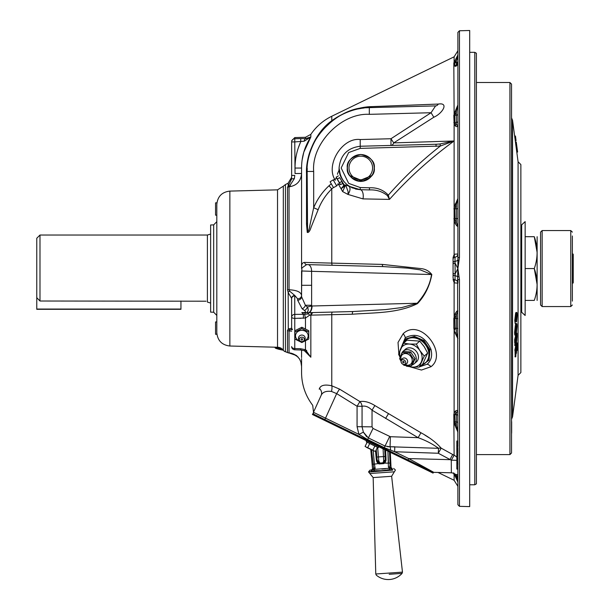 <?xml version="1.0" encoding="UTF-8"?>
<svg xmlns="http://www.w3.org/2000/svg" width="610" height="610" viewBox="0 0 610 610"><rect width="100%" height="100%" fill="white"/><g stroke="black" fill="none" stroke-linecap="round" stroke-linejoin="round"><path stroke-width="0.91" d="M520.864 372.558L520.864 164.555L518.081 161.787L518.081 375.325L520.864 372.558M518.081 375.325L512.545 416.805L512.545 120.307L514.657 136.137L515.458 136.03L514.657 136.137L515.267 140.712L516.609 150.761L517.41 150.655L516.251 142L515.458 142.107M515.663 137.593L515.458 136.03L515.663 137.555L514.863 137.662M515.618 137.227L515.679 137.692L515.618 137.227M516.037 140.369L515.625 137.288L514.825 137.395M517.41 150.655L517.593 152.042L516.8 152.149L516.609 150.761M516.068 140.605L515.267 140.712M515.801 138.592L515 138.699M515.93 321.905L516.388 314.6C516.754 313.41 516.944 313.959 516.952 316.232L516.533 321.783L517.128 315.843C517.143 312.617 516.906 311.718 516.411 313.136L515.541 320.479L515.869 321.882M515.541 320.479L514.749 320.425L515.114 323.369M515.038 323.407L515.915 323.422M515.618 313.082L516.014 312.45L516.815 312.503L516.411 313.136L515.618 313.082L514.749 320.425M516.388 314.6L516.731 314.005M516.952 316.232L516.159 316.178L515.709 320.456L516.51 320.509M516.159 315.446L516.159 316.178M515.45 324.352L515.869 323.544L516.67 323.597L515.404 332.305C515.442 335.309 515.709 335.98 516.197 334.333L517.013 326.525C516.983 323.575 516.723 322.873 516.251 324.406L515.45 324.352L514.611 332.252C514.642 335.256 514.909 335.927 515.397 334.28M515.702 332.892L516.212 327.105M515.404 332.305L514.611 332.252M514.954 335.18L515.747 335.233L516.197 334.333M515.824 333.7L516.197 332.93C515.831 334.28 515.625 333.861 515.58 331.68L516.243 325.801C516.609 324.535 516.807 324.985 516.838 327.151L516.197 332.93L515.618 332.892M516.243 325.801L516.586 325.092M516.838 327.151L516.037 326.655M515.473 343.102L515.519 344.726L514.726 344.673L514.848 345.618L515.648 345.672L516.296 344.505L517.028 336.674L516.983 333.182L515.435 339.77L515.473 343.102L514.68 343.049L514.634 339.717L515.435 339.77M515.519 344.726L515.648 345.672M516.136 340.09L516.228 337.734M515.686 335.225L514.634 339.717M516.983 333.182L516.464 333.144M516.281 343.201L515.709 343.827L515.633 340.273L516.815 335.241L516.761 340.136L516.281 343.201L515.679 343.156M515.488 343.811L514.916 343.773L515.076 344.238L515.869 344.292L515.709 343.827M515.48 343.148L514.916 343.773M516.761 340.136L515.961 340.083L515.656 342.317M516.418 353.373L516.975 344.947L517.318 349.614L517.12 342.873L515.587 350.353L515.778 356.88L516.274 348.371L516.418 353.373L515.877 353.335M515.595 350.651L515.061 350.315M515.755 355.988L515.16 355.95L515 350.613M515.778 356.88L514.977 356.827L515.16 355.95M517.135 350.498L516.54 350.46M515.709 345.801L514.787 350.3L515.587 350.353M517.12 342.873L516.624 342.843M210.633 303.056L207.4 302.08L207.4 235.033L210.633 234.049M39.985 268.552L39.985 301.012L36.768 297.672L36.768 238.251L39.985 235.033L39.985 268.552M206.012 301.21C207.423 302.362 207.423 302.362 206.012 301.21C207.423 302.362 207.423 302.362 206.012 301.21L39.985 301.012M572.363 253.455L573.232 254.324L573.232 282.788L572.363 283.658M433.451 472.331L433.07 473.108L312.434 414.503L312.816 413.733L433.451 472.331M312.816 413.733L312.434 414.503M216.809 332.602L216.809 268.552L216.809 315.439L213.675 312.221L213.675 224.884L216.809 221.666L216.809 268.552L216.809 204.502C217.549 196.519 221.903 192.051 229.863 191.098L229.863 346.015C221.903 345.054 217.549 340.586 216.809 332.602M313.51 412.2L312.716 405.337C305.389 395.654 301.675 384.742 301.569 372.603L301.569 358.619M302.141 159.911L303.818 152.134L310.841 136.991C304.672 146.461 301.584 156.816 301.569 168.047L295.034 168.047C295.034 158.92 296.925 150.167 300.722 141.794L300.722 138.6L305.465 138.638L310.841 136.991L304.222 141.192A3.218 1.373 -87.6 0 1 305.465 138.638L305.465 137.296L310.841 134.36L310.841 136.991L309.56 138.371M301.569 268.552L301.569 168.047L301.569 173.507L295.034 173.507L295.034 168.047M301.889 267.958A2.143 1.86 180 0 1 301.569 266.974C301.523 263.977 302.568 262.46 304.695 262.414L382.363 264.412L420.61 268.552C425.345 268.957 429.074 270.947 431.819 274.531C429.661 286.098 424.888 295.781 417.484 303.597C397.674 313.479 374.25 312.572 352.382 314.219L310.841 315.141L309.491 315.294L305.465 318.023A3.218 0.389 -103.3 0 1 304.733 314.318L308.82 313.898L307.371 312.762L308.881 312.625A6.702 3.843 88.5 0 0 312.03 305.999L417.194 303.246C425.322 294.081 430.103 284.489 431.522 274.469L420.244 269.864L407.96 268.148L383.248 266.6L306.662 264.595L301.889 267.958L301.569 292.777M333.411 187.499L331.771 188.902C325.74 194.895 321.195 201.834 318.138 209.718L311.092 227.263C309.903 231.137 308.622 232.852 307.257 232.41L306.525 224.091L306.525 173.568C305.503 157.128 315.096 132.416 331.771 120.734C346.076 110.296 362.576 106.636 372.069 106.62L438.331 104.058A6.702 4.14 -91.5 0 1 435.578 105.904L369.317 107.634C361.234 107.505 346.343 110.372 332.846 120.261C316.354 131.325 306.052 156.038 307.143 171.456C304.459 140.384 338.184 105.766 369.317 107.634A6.702 5.421 88.5 0 0 372.069 106.62M327.524 193.484L331.177 189.474M453.062 259.319A2.143 2.143 0 0 1 454.991 257.184L455.151 273.875L457.889 268.552L455.151 263.23A2.143 1.006 180 0 0 453.062 264.237L453.062 257.572L454.236 254.225C454.389 256.719 454.648 257.702 454.991 257.184A3.218 3.218 0 0 0 457.889 253.981A3.218 3.218 0 0 1 454.991 257.184A2.143 2.143 0 0 0 453.062 259.319L453.062 264.366M459.033 276.604L457.607 276.971L457.889 268.552L459.46 279.578L457.889 279.502L457.889 283.131A3.218 3.218 0 0 0 454.991 279.929A2.143 2.143 0 0 1 453.062 277.794L453.062 264.237M453.84 208.833A2.143 0.549 -176.9 0 1 454.724 208.818L456.326 208.811L456.326 204.586L454.724 208.818L454.999 220.012A2.143 0.74 163.3 0 0 454.114 220.332L454.114 207.225L457.889 198.463L456.326 204.586L455.121 203.992M438.331 104.058C449.135 102.297 442.723 113.277 433.817 117.242L393.724 142.892L454.114 140.986C430.523 158.242 408.974 177.708 389.462 199.394L362.981 198.898L347.944 194.415L342.629 191.593L338.092 183.572M400.778 348.607L405.307 337.673C416.256 332.358 424.796 336.224 430.942 349.271C432.551 355.577 431.308 360.548 427.191 364.185L419.665 366.793M398.826 353.411L398.025 342.462L403.179 333.685C420.603 317.276 448.274 353.762 431.003 366.702L421.441 370.049L410.202 366.862M420.877 365.741L429.043 360.251L429.882 349.522L423.904 340.548L414.411 336.4L405.635 338.878L401.563 346.953M457.889 432.185L455.121 425.62A2.143 0.892 -28.4 0 0 456.326 425.345L457.889 432.185M456.326 332.519L457.889 338.642L455.121 333.113L456.326 332.519L456.326 314.554L454.724 318.443L454.999 329.674L454.114 329.88L453.84 328.279L453.84 318.344L455.121 313.792C456.501 311.367 457.424 310.414 457.889 310.955L456.326 314.554A2.143 1.045 29.5 0 1 455.121 313.792M453.062 262.689A2.143 1.365 180 0 1 454.991 261.332A3.218 2.043 180 0 0 457.607 260.142L459.033 260.508L457.889 268.552L457.889 257.603L459.46 257.527L459.46 30.767L469.692 30.5L469.692 506.605L459.46 506.338L457.889 504.729L457.607 276.971A3.218 2.043 0 0 0 454.991 275.773A2.143 1.365 180 0 1 453.062 274.416M457.889 104.928L456.326 111.76A2.143 0.892 -151.6 0 0 455.121 111.485L457.889 104.928M335.34 180.278C324.955 165.356 342.21 137.12 360.22 139.545L360.22 146.248C347.418 147.879 340.365 155.123 339.068 167.971C340.365 155.123 347.418 147.879 360.22 146.248L436.051 144.265L440.069 143.968L454.175 140.849M348.737 186.042L348.737 186.042C351.894 188.772 339.93 180.324 339.427 171.913C339.16 164.22 337.467 172.294 343.582 181.231M348.882 186.149A6.702 4.011 -56.3 0 1 349.492 191.624A6.702 4.011 -56.3 0 1 347.944 194.415L348.112 191.624L345.725 185.257M343.75 185.082A6.702 4.239 142.4 0 1 343.643 185.326A6.702 4.239 142.4 0 1 341.204 188.406A6.702 3.82 168.9 0 0 344.734 185.326A6.702 3.82 168.9 0 0 344.741 185.295M288.294 186.019L291.641 178.913L291.641 175.421L294.775 175.421L294.371 178.593L289.628 185.974L288.156 185.951L287.501 187.316L288.156 185.951L288.156 183.175L285.427 184.548L285.427 351.726L287.501 352.466L287.501 330.521L288.294 328.996L288.156 292.556L287.501 289.643A3.218 0.801 0 0 0 289.041 289.773L289.636 291.138L294.737 295.431L294.775 314.371L304.733 314.318M291.641 329.827L291.641 317.162A3.218 2.791 -0 0 1 294.775 314.371L294.775 348.539L300.722 348.745L305.465 349.713L310.841 357.231L304.451 350.75M474.786 52.33L476.402 53.253L476.402 483.852L474.786 484.782L474.786 52.33L469.692 52.33M433.489 472.178L432.894 471.85M430.698 470.645L408.746 458.59L433.794 472.346L451.408 472.803L433.794 472.346A1.609 1.609 0 0 1 433.138 472.178A1.609 1.609 -64.1 0 1 433.13 472.178M457.889 462.532L456.837 462.525L456.837 461.968L457.889 461.976M213.675 224.884L210.633 224.968L210.633 312.145L213.675 312.221M456.837 462.525L456.837 465.552L456.837 463.165L457.889 463.112L457.889 464.828M456.837 449.303L456.837 461.968M456.837 458.758L457.889 458.705M456.837 449.547L456.837 449.974M457.889 450.34L457.889 453.329M456.837 450.325L456.837 453.344M457.889 455.434L456.837 455.411L456.837 454.778L457.889 454.801M456.837 445.521L456.837 449.204L456.837 445.979L457.889 445.994L457.889 445.407M457.889 445.994L457.889 445.544M456.837 448.571L457.889 448.556L457.889 449.181L456.837 449.204L456.837 448.571M457.889 444.492L457.889 445.231L457.889 444.492M457.889 449.89L456.837 449.593L456.837 450.584L457.889 450.607L457.889 449.89L456.837 449.875L456.837 444.515L456.837 445.254L457.889 445.231M456.837 441.701L457.889 441.678L457.889 442.113L456.837 442.09L456.837 441.579L457.889 441.579M457.889 442.509L456.837 442.471L457.889 442.502L457.889 443.851L456.837 443.882L456.837 441.579M456.837 469.067L456.837 468.358L456.837 469.067L457.889 469.098M456.837 463.165L456.837 468.358L457.889 468.373M457.477 479.818L456.326 476.136L454.999 474.847L456.326 476.136L457.889 482.152L455.121 476.013A2.143 1.632 -41.6 0 0 456.326 476.136L456.326 475.198M313.464 412.307L325.519 418.163L324.833 419.573L314.226 414.419A1.609 1.609 0 0 1 313.464 412.307L321.127 395.41A6.702 6.016 24.4 0 0 319.487 388.478C320.784 385.2 324.878 384.3 331.771 385.779L339.518 389.104L359.923 401.571A6.702 5.002 -104.5 0 1 362.058 406.298L362.058 426.748L363.369 432.154L368.409 437.95L373.023 428.449L390.369 436.707L418.102 437.675L420.961 432.764C429.303 437.24 436.043 442.364 441.175 448.144L454.114 455.281A6.702 5.917 180 0 1 456.837 457.416M314.089 410.926L316.209 406.252M317.856 402.615L318.336 401.563M319.373 399.283L321.127 395.41C322.591 392.1 326.037 390.774 331.474 391.445A6.702 2.798 103.5 0 0 331.771 385.779L331.771 314.798A2.143 0.984 88.5 0 1 332.656 312.068L353.259 311.527L385.673 309.583L401.738 307.577L417.194 303.246A2.143 0.907 41.7 0 0 417.484 303.597M367.632 439.551L368.409 437.95L385.04 446.024L384.262 447.633L394.632 451.736L384.262 447.633L367.632 439.551L358.939 434.396L357.071 426.695L357.071 406.245L336.667 393.61L331.474 391.445M408.059 460.001L408.746 458.59L449.875 459.666L452.727 454.511M351.894 187.788L360.22 189.687A6.702 3.21 -88.5 0 1 362.981 198.898M455.121 476.013L453.84 474.214L453.71 472.864L453.84 474.214M454.625 473.749L454.999 474.847A2.143 1.929 -38.1 0 1 454.114 474.717L454.114 480.283L457.889 486.315M299.533 318.329L300.722 318.313M292.503 329.613L291.641 328.195L291.641 329.484L289.628 329.842L288.294 328.996L291.641 328.195L292.48 329.598M296.719 355.729A3.218 0.961 -53.4 0 1 296.597 355.676C293.196 353.678 290.68 352.786 289.048 353.007L289.041 330.894L289.628 329.842L289.041 330.894L291.641 331.192L289.041 330.894A3.218 2.349 180 0 1 287.501 330.521M291.641 175.421L291.641 141.924A3.218 3.187 0 0 1 294.775 138.737L300.722 138.6M304.222 141.192L294.775 141.924L294.775 137.578L305.465 137.296M301.569 173.507C300.913 181.216 296.735 185.661 289.041 186.828L289.041 289.773C296.765 290.154 300.943 292.022 301.569 295.385L301.569 285.305L311.634 285.305L311.634 306.014L312.03 305.999M290.383 185.364L289.041 186.828A3.218 3.08 -0 0 0 287.501 187.316L287.501 289.643M299.472 358.878A3.218 0.549 -30.8 0 0 299.487 358.932L296.597 355.676A3.218 0.961 -53.4 0 1 296.513 355.569L289.041 352.969A3.218 3.18 180 0 1 287.501 352.466A3.218 1.273 -60 0 0 287.638 352.588L287.638 352.588A3.218 3.218 0 0 0 289.048 353.007A3.218 3.218 0 0 1 287.638 352.588L285.503 351.772A3.218 0.618 -77.9 0 1 285.427 351.726A3.218 3.187 0 0 1 283.315 350.079A3.218 2.204 149.6 0 0 283.398 350.254L283.398 350.254A3.218 2.204 149.6 0 0 283.543 350.453M289.628 329.842L288.294 328.996M305.465 329.065L305.465 318.023L294.775 318.382A3.218 1.228 0 0 1 291.641 317.162L291.611 298.313L288.156 292.556M303.406 318.283L303.406 314.28L301.851 312.534C305.625 312.808 306.494 312.122 304.459 310.467A4.026 2.798 122.2 0 0 307.387 306.975C308.942 310.147 308.248 312.19 305.313 313.098L305.625 313.037M304.459 310.467L302.11 308.744L297.649 300.189L297.649 298.869L294.737 295.431A3.218 2.783 -10.2 0 0 291.611 298.313M297.649 298.869A4.026 3.485 180 0 0 301.569 295.385M297.649 300.189A4.026 3.485 180 0 0 301.569 296.704L301.569 270.977L311.588 271.328L311.634 285.305M301.569 296.704L305.381 305.259L311.634 305.259M302.11 308.744A4.026 3.058 130.6 0 0 305.381 305.259L307.387 306.975L311.634 306.014A6.702 3.843 87.4 0 1 308.485 312.663M301.851 312.534L305.076 313.143M309.491 315.294L308.82 313.898M308.881 312.625L312.48 312.579A2.143 1.807 91.1 0 0 310.841 315.141L310.841 357.231L307.173 352.549L304.39 350.727A3.218 0.793 -68.8 0 0 305.465 349.713L305.465 340.921M308.805 335.088L308.805 334.265M294.752 349.789A3.218 3.218 0 0 1 291.641 346.571A3.218 1.967 0 0 0 294.775 348.539L294.752 349.789L300.7 349.995L300.722 348.745M291.641 298.679A3.218 2.791 0 0 1 294.775 295.896M288.278 292.083L289.636 291.138M291.641 178.913L294.371 178.593M301.569 357.567L301.569 350.056M306.761 350.674L305.755 349.888M300.471 142.344L298.252 148.055M309.674 137.829L305.732 138.653M307.913 264.626L307.92 264.626A6.702 3.843 91.5 0 1 311.588 271.328L431.819 274.531M306.662 264.595A2.143 2.021 -88.5 0 1 304.695 262.414M312.48 312.579L332.656 312.068M313.387 312.572A2.143 1.777 88.5 0 0 311.702 315.149M353.259 311.527A2.143 0.984 88.5 0 0 352.382 314.219M383.248 266.6A2.143 0.938 -88.5 0 1 382.363 264.412M454.236 254.225L457.889 253.981M454.999 220.012L456.326 222.551A2.143 1.045 150.5 0 0 455.121 223.313L454.114 220.332L454.114 254.035M453.825 115.343A2.143 1.51 -175.7 0 1 454.702 115.229L456.326 115.199L456.326 111.76L454.702 115.229L454.702 122.435L456.326 122.404L456.326 124.951L457.889 125.05C457.424 126.964 456.501 127.17 455.121 125.668A2.143 1.716 133.8 0 1 456.326 124.951L454.999 123.418A2.143 1.609 155.1 0 0 454.114 123.761L453.825 115.343L455.121 111.485M455.121 125.668L454.114 123.761L454.114 140.796M361.128 189.71L360.22 189.687C347.418 188.055 340.365 180.812 339.068 167.971L340.517 175.772M454.572 61.778L454.114 62.388A2.143 1.929 -141.9 0 1 454.999 62.258L454.724 62.7A2.143 2.066 -168.5 0 0 453.84 62.891L457.889 54.961L456.326 60.969L457.645 57.363M454.724 65.339L456.326 65.293L456.326 62.655L454.724 62.7L454.724 65.339A2.143 2.074 168.4 0 0 453.84 65.56L453.84 62.891M454.999 114.123A2.143 1.289 -159.5 0 0 454.114 114.07L453.84 65.56L455.121 66.276C456.501 66.452 457.424 65.156 457.889 62.38L456.181 65.788A2.143 1.937 84.7 0 0 455.121 66.276M454.702 122.435A2.143 1.517 175.7 0 0 453.825 122.618M343.537 184.754L341.615 181.429M344.322 185.135L339.625 177.571M339.084 168.901L339.084 168.901C339.412 169.313 338.916 170.815 337.589 173.415L337.521 174.33M345.451 185.249L342.629 191.593M349.126 186.294L360.22 189.687L360.22 187.544L369.477 187.781C376.995 187.422 383.286 189.87 388.356 195.124C404.155 177.182 421.479 160.819 440.328 146.042L360.22 148.39L348.661 152.553L341.158 167.971L348.661 183.381L360.22 187.544M360.22 139.545L390.972 138.737L393.724 142.892A6.702 3.637 88.5 0 1 390.972 145.447L390.972 138.737L431.064 112.728L369.317 114.344C341.447 112.667 311.275 143.647 313.677 171.456L313.677 207.728L309.926 225.105C309.415 228.857 308.629 231.022 307.57 231.617L307.143 171.456A6.702 5.032 0 0 1 306.525 173.568M340.807 176.488L341.204 177.373M318.138 209.718L313.677 207.728C317.208 199.325 322.316 191.998 329.019 185.753L331.771 188.902L331.771 263.062A2.143 0.938 -88.5 0 0 332.656 265.274M433.817 117.242L431.064 112.728L435.578 105.904M347.273 167.971C346.503 161.574 351.009 157.067 360.792 154.452C370.575 157.067 375.081 161.574 374.311 167.971C375.081 174.361 370.575 178.867 360.792 181.49C351.009 178.867 346.503 174.361 347.273 167.971M387.411 195.589L388.356 195.124L389.462 199.394L387.411 195.589C382.241 191.479 376.263 189.588 369.477 189.931L369.477 187.781M369.477 189.931L360.22 189.687M436.051 144.265L436.051 146.408M440.069 143.968L440.328 146.042L454.175 140.879M307.143 223.108A6.702 2.356 -0 0 1 306.525 224.091M321.798 130.761L332.846 120.261A6.702 4.156 53.3 0 1 331.771 120.734L331.771 116.251L454.114 56.821L457.889 50.79M370.377 106.704L363.659 107.451M357.125 108.793L355.767 109.152M334.112 119.087L331.771 120.734M313.677 171.456L307.143 171.456L307.226 168.261M313.227 144.265L317.154 137.136M334.974 118.744L337.345 117.196M340.014 115.633L341.409 114.878M341.432 114.863L345.855 112.774M348.623 111.66L351.2 110.761M353.525 110.052L355.325 109.564M355.782 109.457L356.85 109.198M357.887 108.976L361.646 108.305M361.837 108.275L364.048 107.993M366.595 107.764L368.478 107.665M329.019 185.753L331.268 183.778M388.867 145.5L385.718 145.584M360.144 189.687L355.561 189.054M341.204 188.406L341.752 190.076M455.594 61.663L456.326 60.969A2.143 1.632 -138.4 0 0 455.121 61.091M457.759 56.768L457.889 54.961M457.874 55.449L457.736 56.372M457.889 61.107A1.609 1.555 180 0 1 456.326 62.655L456.326 60.969L454.999 62.258M454.999 65.628L456.669 65.636M453.84 218.769A2.143 0.557 176.9 0 1 454.724 218.662L456.326 218.654L456.326 222.551L457.889 226.157C457.424 226.691 456.501 225.746 455.121 223.313M455.121 425.62L454.114 423.043A2.143 1.289 -20.5 0 0 454.999 422.989L456.326 425.345L456.326 412.162L454.702 414.678L454.999 422.989M433.794 472.346L451.362 472.803L451.27 460.192L454.114 455.281L453.825 414.487A2.143 1.517 4.3 0 0 454.702 414.678L456.326 414.708A1.609 1.136 0 0 1 457.889 415.845M453.062 272.868A2.143 1.006 180 0 0 455.151 273.875L454.991 279.929C454.648 279.403 454.389 280.394 454.236 282.887L457.889 283.131A3.218 3.218 0 0 0 454.991 279.929A2.143 2.143 0 0 1 453.062 277.794L453.062 272.746M454.236 282.887L453.062 279.533M459.46 257.527L459.033 260.508M457.889 257.603L457.889 32.376L459.46 30.767M454.114 283.07L454.114 316.781A2.143 0.74 16.7 0 0 454.999 317.093M453.84 318.344A2.143 0.557 3.1 0 0 454.724 318.443L456.326 318.45A1.609 0.419 0 0 1 457.889 318.87M453.84 328.279A2.143 0.549 -3.1 0 0 454.724 328.287L456.326 328.294A1.609 0.419 0 0 1 457.889 328.714M455.121 333.113L454.114 329.88L454.114 413.344L455.121 411.437C456.501 409.943 457.424 410.149 457.889 412.063L456.326 412.162A2.143 1.716 46.2 0 1 455.121 411.437M437.545 447.481L438.468 448.304L438.323 453.261L451.27 460.192A6.702 0.404 180 0 1 456.837 460.382M389.66 436.531L385.04 446.024L390.072 446.772L438.468 448.304C432.681 444.004 425.894 440.458 418.102 437.675L372.031 410.179L372.031 426.855L373.023 428.449M374.883 405.566C369.363 402.158 364.376 400.823 359.923 401.571L357.071 406.245L362.058 406.298C365.291 405.551 368.615 406.847 372.031 410.179L374.883 405.566L420.961 432.764M438.468 448.304A6.702 4.644 146.8 0 1 441.175 448.144L438.323 453.261L394.632 451.736L394.784 446.779L390.072 446.772L390.369 436.707M339.518 389.104L336.667 393.61L325.519 418.163L358.939 434.396L363.369 432.154L366.77 436.851M390.667 450.264A6.702 0.984 85.5 0 0 390.072 446.772M453.825 414.487L454.114 413.344M319.487 388.478C310.406 411.033 310.406 411.033 319.487 388.478L319.198 389.18M389.958 446.779L387.518 446.733M358.939 434.396L365.382 438.392M428.678 437.507L424.758 435.021M304.222 350.521A3.218 0.793 -68.8 0 0 304.39 350.727L300.7 349.995M296.513 355.569L299.525 358.962L300.875 361.974L301.569 366.427L300.86 361.951A3.218 0.587 -17.8 0 0 300.875 361.974M300.852 361.921A3.218 0.587 -17.8 0 0 300.86 361.951L299.487 358.932A3.218 0.549 -30.8 0 0 299.525 358.962M287.821 352.649A3.218 1.273 -60 0 1 287.638 352.588L286.715 352.138M285.594 351.756A3.218 0.618 -77.9 0 1 285.503 351.772A3.218 3.218 0 0 1 283.398 350.254L279.349 347.502C276.17 347.791 271.702 345.679 283.398 350.254L280.974 348.081L279.311 347.494C277.908 346.899 268.514 347.326 283.398 350.254M301.569 362.721L301.569 363.263M301.569 363.804L301.569 365.909M277.527 347.258L283.315 350.079L283.315 186.21L277.527 189.847L277.527 347.258L229.863 346.015M180.941 301.012L180.941 309.316L36.768 309.316L36.768 297.672M511.668 421.685L511.668 427.526L511.668 421.685M509.929 82.502L511.538 84.111L511.538 452.994L509.929 454.603L509.929 82.502L476.402 82.502M511.668 426.764L511.668 431.766L511.668 426.764M511.668 429.73L511.668 431.232L511.668 429.73M511.668 428.197L511.668 423.355L511.668 428.197M511.538 428.533L511.538 427.793M511.668 433.054L511.538 430.18M511.668 428.205L511.538 428.609M511.538 431.392L511.668 428.098M540.559 304.985L540.559 232.12L542.145 230.542L542.145 306.563L540.559 304.985M572.363 301.119L572.363 235.986M360.685 180.72A12.757 12.757 0 0 0 360.899 180.72L361.524 181.345A13.397 13.397 0 0 1 347.395 167.971A13.397 13.397 0 0 1 360.792 154.566A13.397 13.397 0 0 1 374.189 167.971A13.397 13.397 0 0 1 361.524 181.345L361.074 180.895A12.932 12.932 0 0 1 360.51 180.895L360.685 180.72A12.757 12.757 0 0 0 360.899 180.72L361.074 180.895A12.932 12.932 0 0 1 360.51 180.895L360.06 181.345M349.202 174.689L351.23 177.35L358.253 181.124L371.78 175.634M372.382 174.689L370.354 177.35L363.331 181.124L349.804 175.634M349.004 167.971A11.788 11.788 0 0 0 360.792 179.759A11.788 11.788 0 0 0 372.58 167.971A11.788 11.788 0 0 0 360.792 156.175A11.788 11.788 0 0 0 349.004 167.971M361.074 180.895L361.524 181.345M391.788 468.564L390.949 468.617A1.609 1.212 90.4 0 1 392.085 470.135L389.653 469.624L381.959 470.684L374.197 470.707L371.856 471.553L368.592 471.797L370.087 470.081L372.771 469.883A1.075 1.029 86 0 0 373.602 468.739L373.999 469.525A1.609 1.197 32.4 0 1 374.723 469.311L375.112 468.541M375.768 573.995L402.47 572.127L391.635 476.288L373.16 477.577L375.768 573.995L376.339 575.184A18.506 18.506 0 0 0 402.066 573.385L389.203 574.284M373.999 469.525L372.771 469.883L373.999 469.525A1.609 0.808 -128.8 0 0 374.197 470.707A1.609 0.915 -82.9 0 1 374.723 469.311L388.936 468.312A1.609 1.197 -40.4 0 1 389.683 468.427A1.609 0.808 120.8 0 1 389.653 469.624A1.609 0.915 -105.1 0 0 388.936 468.312L388.402 466.711L387.922 451.171L388.509 463.127L390.072 463.051L389.859 467.603A1.609 0.968 -170.1 0 0 388.402 466.711M377.643 447.374L378.81 460.939L379.908 463.051L379.321 462.304M378.947 461.488A1.609 0.564 160 0 1 377.582 461.617L379.344 463.432L379.077 463.951L378.352 463.585L376.789 461.717L376.179 458.255L376.98 458.179L377.262 460.741L378.81 460.939M385.101 460.863L385.223 460.184L385.993 460.245L385.955 457.569L385.154 457.607L385.955 457.569L385.993 460.245L385.833 461.084L385.101 460.863A1.609 0.557 9.3 0 1 383.69 460.992L382.935 462.837A1.609 0.58 39.5 0 0 383.545 463.142L379.344 463.432A1.609 0.58 132.5 0 0 379.908 463.051L382.935 462.837L383.667 461.16A1.609 0.564 12 0 0 385.032 461.091L383.545 463.142L383.873 463.615L379.077 463.951M382.691 463.135L379.946 463.097M376.225 449.814L376.98 458.179L376.179 458.255L376.484 460.741L377.247 460.603M375.135 468.106L375.043 467.679M373.511 468.747L372.725 468.8M370.75 449.425L372.527 468.815L373.709 468.732L371.551 449.814M371.276 471.614A1.609 1.289 86 0 1 372.451 469.913L371.925 469.952M372.527 468.815L371.536 469.982L370.087 470.081M377.498 462.815L378.352 463.585L374.426 464.118L373.198 450.607L374.426 464.118L372.862 464.256M389.523 451.949L390.072 463.051M383.69 460.992L383.088 448.823M384.735 449.623L385.223 460.184L383.72 460.596M385.482 461.922L384.536 463.15L388.509 463.127M374.426 464.118L375.028 467.641L374.723 469.311M384.536 463.15L385.139 462.471M375.028 467.641A1.609 0.968 162.1 0 0 373.709 468.732M389.859 467.603L389.973 466.848M395.371 470.188L394.342 471.804L369.851 473.512L368.615 472.064L392.665 470.119A1.609 1.289 86 0 0 391.269 468.602L390.949 468.617A1.075 1.029 -94 0 1 389.965 467.595L391.041 467.519L392.184 468.533M390.766 467.534L390.347 467.565M366.305 179.675L366.099 180.285M376.484 460.741L376.965 462.052M385.482 468.77L381.86 469.12M377.903 470.844L379.908 470.798M390.949 468.617A1.075 1.029 86 0 1 389.965 467.595M521.68 268.552L521.68 224.854L525.149 221.613L525.149 315.492L521.68 312.251L521.68 268.552M537.128 300.41L537.128 236.703M537.128 284.618L534.284 268.552C538.02 279.144 538.02 289.765 534.284 300.41C538.02 300.41 538.02 300.41 534.284 300.41C538.02 300.41 538.02 300.41 534.284 300.41L525.149 300.41M537.128 252.487L534.284 236.703C538.02 236.703 538.02 236.703 534.284 236.703C538.02 236.703 538.02 236.703 534.284 236.703L525.149 236.703M534.284 236.703C538.02 247.294 538.02 257.908 534.284 268.552L525.149 268.552M401.418 354.379A8.365 6.817 49 0 1 403.294 351.108A8.365 6.817 49 0 1 411.087 350.674A8.365 6.817 49 0 1 416.241 357.963A8.365 6.817 49 0 1 414.274 363.728A8.365 6.817 49 0 1 412.36 364.826M421.518 365.176A15.09 12.299 -131 0 0 425.208 363.125A15.09 12.299 -131 0 0 427.381 347.974A15.09 12.299 -131 0 0 413.542 337.826A15.09 12.299 -131 0 0 405.406 340.365A15.09 12.299 -131 0 0 402.104 345.862M425.208 363.125L425.948 362.485A15.09 12.299 -131 0 0 428.121 347.334A15.09 12.299 -131 0 0 414.274 337.185A15.09 12.299 -131 0 0 406.146 339.717L405.406 340.365M407.8 365.786A12.474 10.164 -131 0 0 412.375 367.075A12.474 10.164 -131 0 0 421.281 362.027A12.474 10.164 -131 0 0 419.817 350.514L416.363 344.101L409.447 344.063A12.474 10.164 49 0 1 419.817 350.514L424.247 356.08L419.283 367.121L422.707 364.147L427.663 353.106L424.209 346.693L419.779 341.127L406.939 340.189L403.515 343.171L409.447 344.063A12.474 10.164 -131 0 0 400.549 349.111A12.474 10.164 -131 0 0 400.267 356.941M400.084 357.361L398.559 354.212L403.515 343.171M419.283 367.121L412.375 367.075L406.443 366.183L405.932 365.634M416.058 362.18A8.38 6.832 -131 0 0 417.736 353.724A8.38 6.832 -131 0 0 409.928 347.837A8.38 6.832 -131 0 0 405.078 349.56M416.363 344.101L419.779 341.127M424.247 356.08L427.663 353.106M401.182 360.213A6.329 5.162 49 0 1 405.795 353.533A6.329 5.162 49 0 1 412.185 359.786A6.329 5.162 49 0 1 407.282 365.215A6.329 5.162 49 0 1 404.964 364.566M401.037 361.692A3.355 3.355 0 0 1 403.584 358.009L403.584 358.009A3.233 2.631 49 0 1 404.377 357.948A3.233 2.631 49 0 1 407.64 361.135A3.233 2.631 49 0 1 407.488 362.492L407.488 362.492A3.355 3.355 0 0 1 401.037 361.692A3.355 1.235 172.8 0 0 401.128 361.913A2.577 2.097 49 0 1 403.126 359.702A2.577 2.097 49 0 1 405.726 362.248A2.577 2.097 49 0 1 403.728 364.46A2.577 2.097 49 0 1 401.128 361.913M402.691 362.027A0.824 0.671 49 0 1 404.163 362.134A0.824 0.671 49 0 1 402.691 362.027M403.218 364.422L404.003 365.337L411.178 365.863L413.954 359.694L409.546 352.999L402.371 352.481L399.596 358.649L401.014 361.219M411.178 365.863L412.352 364.841L415.12 358.672L413.954 359.694M409.546 352.999L410.713 351.985L415.12 358.672M402.371 352.481L403.538 351.459L410.713 351.985M299.884 341.043A6.329 5.482 0 0 1 295.507 335.828A6.329 5.482 0 0 1 301.836 330.346A6.329 5.482 0 0 1 308.164 335.828A6.329 5.482 0 0 1 303.788 341.043M301.836 337.155A2.577 2.234 0 0 1 301.836 341.623A2.577 2.234 0 0 1 301.836 337.155M301.836 335.065A3.233 2.798 0 0 1 304.664 336.522L304.664 336.522A3.355 3.355 0 0 1 301.836 341.669A3.355 3.355 0 0 1 299.007 336.522L299.007 336.522A3.233 2.798 0 0 1 301.836 335.065M301.836 338.672A0.824 0.717 0 0 1 301.836 340.106A0.824 0.717 0 0 1 301.836 338.672M298.603 337.864A3.233 2.798 0 0 1 299.007 336.522M308.805 335.774L308.805 332.076L301.836 328.592L294.866 332.076L294.866 339.046L301.836 342.523L308.805 339.046L308.805 335.774M301.836 328.592L301.836 327.25L308.805 330.734L308.805 332.076M294.866 337.704L294.866 330.734L301.836 327.25M308.805 339.046L308.805 337.704M216.809 334.272L216.809 321.935L215.559 321.935L215.559 334.272L216.809 334.272M216.809 202.84L215.559 202.84L215.559 215.177L216.809 215.177M336.697 185.898L337.894 184.441L340.144 184.243L336.377 177.708L335.073 179.561L333.212 179.866L330.109 181.78L333.495 187.628L336.697 185.898L333.212 179.866M338.405 175.863L336.217 177.129L336.354 177.556M339.495 177.746L337.307 179.012L336.217 177.129M341.669 181.521L339.48 182.786L337.307 179.012M342.759 183.404L340.571 184.67L339.48 182.786M366.724 440.877L366.252 441.838L378.314 447.702L378.787 446.733M377.453 447.282L375.424 451.461L370.163 449.135L375.272 451.43M369.706 443.516L367.67 447.694L366.29 447.252L370.163 449.135L365.085 446.444L367.121 442.258M374.868 446.024L372.84 450.203L367.67 447.694M374.044 451.019L372.84 450.203M415.349 463.547L414.975 464.317M330.91 422.524L330.536 423.294M454.114 207.225L454.114 140.986M403.179 333.685A6.702 3.591 -131.7 0 1 405.307 337.673M431.003 366.702A6.702 4.156 48.4 0 0 427.191 364.185M429.882 349.522A1.609 0.45 -16.8 0 0 430.942 349.271M459.46 279.578L459.46 506.338M457.889 218.235A1.609 0.419 180 0 1 456.326 218.654L456.326 208.811A1.609 0.419 180 0 0 457.889 208.391M457.889 121.268A1.609 1.136 180 0 1 456.326 122.404L456.326 115.199A1.609 1.136 180 0 0 457.889 114.055M457.889 476.006A1.609 1.555 0 0 0 456.326 474.45M454.724 474.412L455.571 474.428M291.641 141.924L294.775 141.924L295.034 173.507M310.841 315.141L310.841 314.333M456.326 65.743L456.326 65.293A1.609 1.555 180 0 0 457.073 65.095M369.317 114.344L369.317 107.634M360.22 146.248L360.22 148.39M454.114 62.388L454.114 56.821M453.825 421.762A2.143 1.51 -4.3 0 0 454.702 421.884L456.326 421.914A1.609 1.136 0 0 1 457.889 423.05M385.596 418.452L388.448 413.74M357.071 426.695L372.031 426.855M394.632 451.736L408.746 458.59M180.941 309.049L36.768 309.049M542.145 306.563L570.777 306.563L570.777 230.542L572.363 232.12M385.955 457.569L385.581 450.035M372.771 469.883A1.609 1.212 81.6 0 0 371.856 471.553M376.98 458.179L376.881 457.035L385.093 456.463M376.881 457.035L376.24 449.783M376.179 458.255L375.539 451.217M385.154 457.607L384.757 449.639M518.081 161.787L516.8 152.149M512.545 120.307L511.538 117.875M512.545 416.805L511.538 419.23M514.657 136.137L515.458 136.03M207.4 235.033L39.985 235.033M283.315 186.21L285.427 184.548M310.841 134.36C316.232 126.499 323.208 120.46 331.771 116.251M454.252 66.002L455.007 65.636M474.786 484.782L469.692 484.782M456.837 441.022L457.889 440.992M437.988 472.453L454.114 480.283M294.775 137.578L291.641 140.796M288.156 183.175L291.641 177.297M349.126 186.302C348.95 185.814 347.403 185.493 344.467 185.333L343.643 184.944M345.214 184.83L345.473 185.249M451.362 472.803C455.342 473.276 457.515 475.518 457.889 479.506M282.926 349.576L282.422 349.057M298.137 357.086L293.181 353.853M229.863 191.098L277.527 189.847M476.402 454.603L509.929 454.603M570.777 306.563L572.363 304.985M570.777 230.542L542.145 230.542M394.342 471.804L391.635 476.288M369.851 473.512L373.16 477.577M402.066 573.385L402.47 572.127M390.301 452.33L391.041 467.519M395.349 469.929L393.633 468.434M416.744 361.577L414.274 363.728M405.772 348.958L403.294 351.108"/></g></svg>
